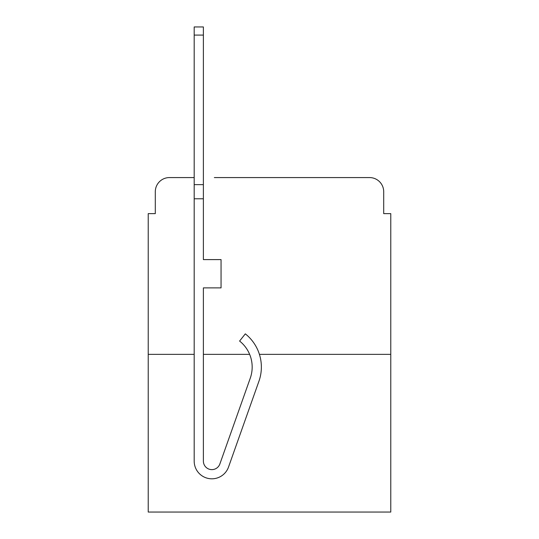 <?xml version="1.0" encoding="UTF-8"?>
<svg xmlns="http://www.w3.org/2000/svg" width="539" height="539" viewBox="0 0 539 539"><rect width="100%" height="100%" fill="white"/><g stroke="black" fill="none" stroke-linecap="round" stroke-linejoin="round"><path stroke-width="0.81" d="M155.299 191.716L155.299 213.633L155.299 191.716A14.142 14.142 0 0 1 169.441 177.574L194.188 177.574L169.441 177.574M194.188 354.359L148.225 354.359L148.225 512.05L390.775 512.05L390.775 213.633L383.701 213.633L383.701 191.716A14.142 14.142 0 0 0 369.559 177.574L214.34 177.574M148.225 354.359L148.225 213.633L155.299 213.633M390.775 354.359L259.414 354.359M249.638 354.359L203.385 354.359M324.66 177.574L369.559 177.574M383.701 213.633L383.701 191.716M258.929 381.255L228.529 467.043A17.679 17.679 0 0 1 194.188 461.135L194.188 184.641L203.385 184.641L203.385 259.603L221.057 259.603L221.057 287.887L203.385 287.887L203.385 461.135A8.483 8.483 0 0 0 219.865 463.971L250.264 378.189A33.236 33.236 0 0 0 239.599 341.052L245.312 333.85A42.426 42.426 0 0 1 258.929 381.255L228.529 467.043M194.188 184.641L194.188 26.95L203.385 26.95L203.385 184.641M219.865 463.971A8.483 8.483 0 0 1 203.385 461.135M239.599 341.052A33.236 33.236 0 0 1 250.264 378.189M194.188 198.783L203.385 198.783M194.188 35.082L203.385 35.082"/></g></svg>
